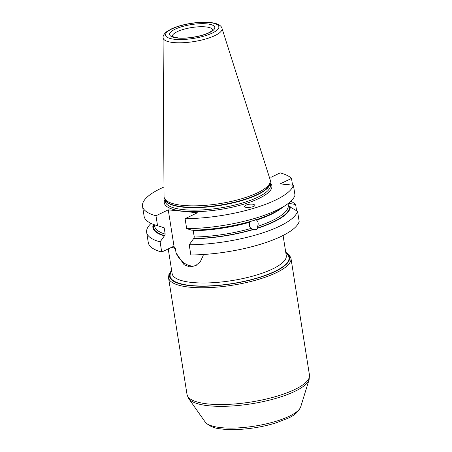 <?xml version="1.0" encoding="UTF-8"?>
<svg xmlns="http://www.w3.org/2000/svg" width="452" height="452" viewBox="0 0 452 452"><rect width="100%" height="100%" fill="white"/><g stroke="black" fill="none" stroke-linecap="round" stroke-linejoin="round"><path stroke-width="0.68" d="M202.993 254.527L203.174 255.657L200.264 261.798L195.433 265.782L189.648 266.855L184.043 264.686L176.065 252.939L175.365 248.51L173.579 246.707L172.653 246.775L161.72 252.041L160.104 241.86A76.484 21.493 171 0 1 146.668 232.379A76.484 21.493 171 0 1 151.058 223.412M193.077 230.187L194.303 237.023L193.682 238.549L189.224 244.775L190.834 254.962A76.484 21.493 -9 0 0 299.162 221.497L297.546 211.316L289.732 206.801L288.359 205.541L288.048 203.592M196.224 265.364A19.379 13.583 64.3 0 1 176.065 252.939M146.668 232.379L148.279 242.566A76.484 21.493 -9 0 0 161.72 252.041M163.98 187.009A76.484 21.493 -9 0 0 142.533 206.287A76.484 21.493 -9 0 0 155.974 215.762L168.251 209.852L197.371 212.768L185.088 218.683L186.67 228.639A76.484 21.493 -9 0 0 286.466 204.728A76.484 21.493 -9 0 0 294.992 195.179L293.416 185.218L280.15 183.891L291.495 178.427L292.557 185.134M288.065 203.705L289.404 203.44L295.625 204.519L296.608 210.722M255.702 219.632L256.589 220.135C258.278 221.774 258.612 223.864 257.583 226.412L257.058 228.187L257.374 228.3C256.787 229.588 255.482 229.989 253.453 229.509L251.007 228.435C249.216 226.763 248.882 224.667 250.012 222.164L250.64 221.378M193.241 238.763A69.557 19.543 -9 0 0 253.453 229.509M297.546 211.316A76.484 21.493 171 0 1 189.224 244.775M257.374 228.3A69.557 19.543 -9 0 0 290.376 206.863M186.67 228.639L191.885 230.209A69.557 19.543 -9 0 0 252.103 220.955L256.018 219.745A69.557 19.543 -9 0 0 281.02 208.479L286.466 204.728M254.03 204.462L254.871 205.321C254.798 207.378 243.916 208.389 244.492 206.281L246.843 204.773C249.651 204.022 252.046 203.92 254.03 204.462M185.088 218.683A76.484 21.493 -9 0 0 293.416 185.218M289.404 203.44A69.557 19.543 -9 0 0 288.986 202.858M290.805 201.281A76.484 21.493 171 0 1 295.625 204.519M291.495 178.427A76.484 21.493 -9 0 0 280.178 172.879L271.302 177.156L269.268 176.947M160.104 241.86L164.562 235.633L165.189 234.102L164.195 227.831L163.206 227.073L162.765 227.288L157.55 225.723L155.974 215.762M153.273 224.356A69.557 19.543 -9 0 0 164.121 235.842M142.533 206.287L144.109 216.242A76.484 21.493 -9 0 0 156.251 225.356A76.484 21.493 -9 0 0 157.55 225.723M163.635 227.034L163.206 227.073M156.251 225.356L162.59 227.237A69.557 19.543 -9 0 0 162.765 227.288M174.15 247.108L168.251 209.852M163.065 37.606L164.042 196.496A53.76 15.108 -9 0 0 164.443 198.287A53.76 15.108 -9 0 0 182.648 205.372A53.76 15.108 -9 0 0 257.583 192.778A53.76 15.108 -9 0 0 270.313 181.518A53.76 15.108 -9 0 0 270.138 179.693L221.972 28.278C221.559 26.521 219.841 25.029 216.807 23.809L211.564 22.617C205.688 21.894 198.84 22.137 191.021 23.346C183.196 24.611 176.591 26.498 171.212 29.007L166.63 31.73C164.087 33.849 162.901 35.81 163.065 37.606A29.849 8.385 -9 0 0 173.393 42.533A29.849 8.385 -9 0 0 206.072 38.872A29.849 8.385 -9 0 0 221.972 28.278M289.337 416.23A48.839 13.724 171 0 1 240.085 427.778A48.839 13.724 171 0 1 205.151 421.97C208.937 426.033 214.028 428.321 220.423 428.829C225.949 429.615 232.322 429.801 239.537 429.4C252.323 428.615 264.533 426.428 276.161 422.835L287.839 418.309C294.19 415.659 298.484 411.828 300.716 406.834A48.839 13.724 171 0 1 289.337 416.23M205.151 421.97L188.716 398.613A61.528 17.289 -9 0 0 232.735 405.936A61.528 17.289 -9 0 0 294.783 391.381A61.528 17.289 -9 0 0 309.128 379.539L300.716 406.834M171.619 270.285L168.969 274.2L168.528 277.714A61.98 17.413 -9 0 0 209.801 287.579A61.98 17.413 -9 0 0 276.319 272.686A61.98 17.413 -9 0 0 290.969 258.324L309.467 375.12A61.98 17.413 171 0 1 294.817 389.483A61.98 17.413 171 0 1 228.3 404.376A61.98 17.413 171 0 1 187.026 394.511L188.716 398.613M285.794 252.6A60.777 17.08 171 0 1 275.234 271.454A60.777 17.08 171 0 1 201.315 286.235A60.777 17.08 171 0 1 171.681 270.675M171.771 271.24A60.178 16.91 -9 0 0 202.445 286.048A60.178 16.91 -9 0 0 274.782 271.409A60.178 16.91 -9 0 0 285.884 253.165M283.082 235.475L286.263 255.561A57.771 16.232 171 0 1 272.612 268.946A57.771 16.232 171 0 1 210.615 282.828A57.771 16.232 171 0 1 172.15 273.635L168.234 248.905M171.935 247.12A57.771 16.232 -9 0 0 175.365 248.51M193.682 238.549A68.902 19.363 -9 0 0 253.137 229.396M194.303 237.023A67.698 19.024 -9 0 0 251.007 228.435M193.309 230.746A67.698 19.024 -9 0 0 250.012 222.164M256.589 220.135A67.698 19.024 -9 0 0 281.929 207.852M257.583 226.412A67.698 19.024 -9 0 0 288.359 205.541M257.058 228.187A68.902 19.363 -9 0 0 289.732 206.801M288.856 203.705A68.902 19.363 -9 0 0 288.529 203.219M153.821 224.559A68.902 19.363 -9 0 0 164.562 235.633M154.352 224.746L154.561 226.073A67.698 19.024 -9 0 0 165.189 234.102M164.974 199.49A54.46 15.3 -9 0 0 195.298 211.66A54.46 15.3 -9 0 0 258.996 198.422A54.46 15.3 -9 0 0 270.177 182.828M161.528 226.921A67.698 19.024 -9 0 0 164.195 227.831M212.745 29.911A20.459 5.752 -9 0 0 191.665 27.555A20.459 5.752 -9 0 0 172.342 36.313M209.383 32.674A22.866 6.424 -9 0 0 196.337 23.962A22.866 6.424 -9 0 0 170.884 36.222A22.866 6.424 -9 0 0 209.383 32.674M174.862 39.307A26.99 7.582 171 0 1 183.309 25.018A26.99 7.582 171 0 1 218.435 28.538A26.99 7.582 171 0 1 174.862 39.307M164.963 199.428L165.296 201.513A53.257 14.961 -9 0 0 200.756 209.988A53.257 14.961 -9 0 0 257.911 197.191A53.257 14.961 -9 0 0 270.494 184.851L270.166 182.766M165.014 199.535A53.257 14.961 -9 0 0 201.23 207.457A53.257 14.961 -9 0 0 257.516 194.705A53.257 14.961 -9 0 0 270.155 182.885M164.443 198.287L165.144 199.812A53.308 14.978 -9 0 0 202.264 207.056A53.308 14.978 -9 0 0 257.499 194.354A53.308 14.978 -9 0 0 270.115 183.19L270.313 181.518M309.467 375.12L309.128 379.539M168.528 277.714L187.026 394.511M290.969 258.324L289.455 255.109L285.737 252.21M212.773 30.035L212.773 29.849C212.609 29.606 213.909 29.928 208.7 32.787C200.473 36.781 185.343 38.878 178.156 37.923C173.054 36.838 171.105 36.284 172.297 36.262"/></g></svg>
